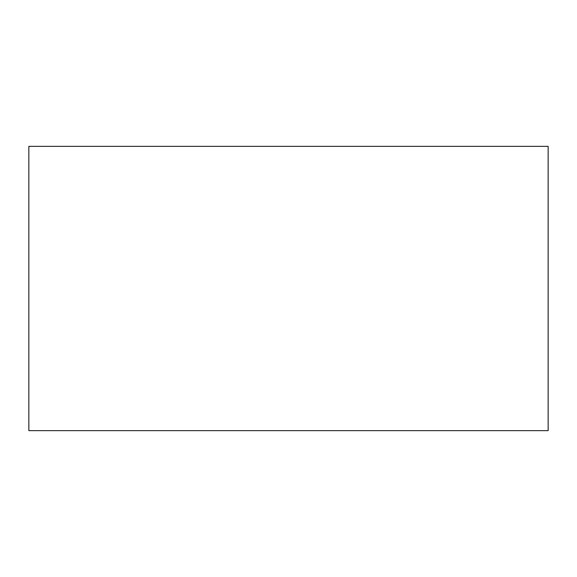<?xml version="1.0" encoding="UTF-8"?>
<svg xmlns="http://www.w3.org/2000/svg" width="577" height="577" viewBox="0 0 577 577"><rect width="100%" height="100%" fill="white"/><g stroke="black" fill="none" stroke-linecap="round" stroke-linejoin="round"><path stroke-width="0.87" d="M548.15 211.55L548.15 365.45M548.15 146.356L548.15 430.644L28.85 430.644L28.85 146.356L548.15 146.356"/></g></svg>
